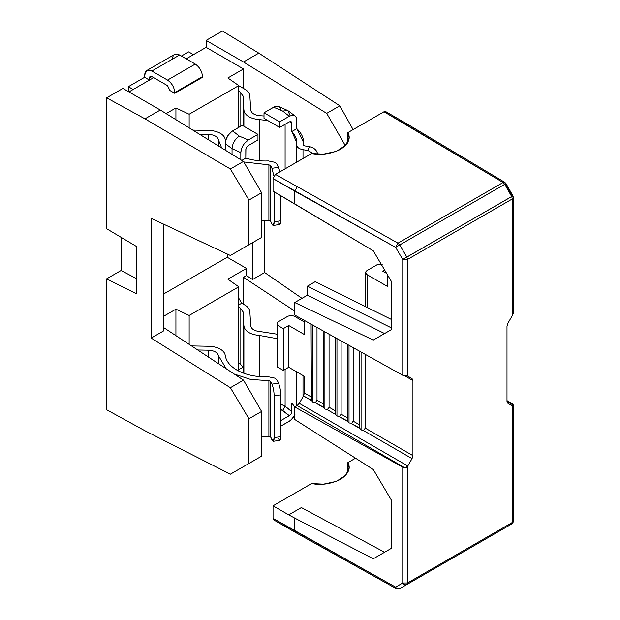 <?xml version="1.0" encoding="UTF-8"?>
<svg xmlns="http://www.w3.org/2000/svg" width="620" height="620" viewBox="0 0 620 620"><rect width="100%" height="100%" fill="white"/><g stroke="black" fill="none" stroke-linecap="round" stroke-linejoin="round"><path stroke-width="0.93" d="M280.752 404.093L285.099 406.263L285.099 369.365L285.099 406.263L282.689 410.44L289.315 415.671L291.082 413.858L291.826 411.719L285.099 406.263L280.752 404.093M277.264 338.69L259.695 335.498L259.695 376.619L259.695 335.498L277.264 338.69M236.871 370.062C245.683 374.937 256.176 377.177 268.367 376.766L275.071 378.192L277.279 380.401L278.543 383.137L271.955 384.152L270.684 381.416L270.684 437.115L271.955 439.851C273.288 442.277 274.024 441.541 274.164 437.643L273.257 441.316L270.684 437.115L268.902 436.387L268.902 380.696L250.496 379.409L234.29 374.062L250.496 379.409L268.902 380.696L268.902 436.387L261.586 436.395L268.902 436.387L270.684 437.115L270.684 381.416L268.902 380.696L270.684 381.416L271.955 384.152C273.288 387.461 274.024 391.367 274.164 395.87C274.024 391.367 273.288 387.461 271.955 384.152L278.543 383.137C279.876 386.446 280.612 390.352 280.752 394.855C280.612 390.352 279.876 386.446 278.543 383.137L277.279 380.401L275.071 378.192L268.367 376.766C256.176 377.177 245.683 374.937 236.871 370.062C229.958 365.971 226.075 361.08 225.238 355.392C226.075 361.08 229.958 365.971 236.871 370.062M220.286 349.153C223.231 350.889 224.874 352.966 225.238 355.392C224.874 352.966 223.231 350.889 220.286 349.153C217.093 347.355 213.272 346.394 208.824 346.27C213.272 346.394 217.093 347.355 220.286 349.153M268.367 160.936L275.071 162.363L268.367 160.936C260.369 161.27 252.851 160.332 245.815 158.116C252.851 160.332 260.369 161.27 268.367 160.936M208.824 130.44C213.272 130.564 217.093 131.525 220.286 133.316C217.093 131.525 213.272 130.564 208.824 130.44L192.828 130.115L208.824 130.44M225.145 143.592L232.043 148.66C232.5 143.359 234.918 139.182 239.281 136.129L232.655 130.905L229.819 133.145L227.129 136.772L225.595 140.469L225.145 150.079L225.238 139.562L225.478 140.926L227.935 135.47L231.934 131.355L242.296 125.341L232.655 130.905L239.281 136.129L248.333 139.957L244.21 143.693L241.73 148.118L240.862 151.792L240.824 159.758L240.824 152.644L232.043 148.66L225.145 143.592M232.043 154.341L232.043 148.66L232.043 154.341M221.665 147.924L218.434 139.849L218.434 145.933L218.434 139.849L221.665 147.924M248.333 145.522L246.752 147.049L245.923 148.87L245.815 158.116L245.822 149.474L246.404 147.63L248.093 145.677L257.966 139.957L257.966 134.385L248.333 139.957L257.966 134.385L242.296 125.341L257.966 134.385L257.966 139.957L248.333 145.522M296.716 145.344L296.841 142.708L291.834 131.549L291.834 123.194L290.098 121.543L291.834 123.194L291.726 122.427L290.896 121.559L289.315 121.861L291.4 121.876M285.099 124.294L285.099 168.849L285.099 124.294M278.907 106.586L279.853 107.299L277.132 106.175L273.637 107.237L282.689 111.065L287.804 110.561L289.928 115.242M260.191 115.739L264.004 115.994L260.191 115.739C254.572 115.212 251.41 113.32 250.713 110.05L249.852 95.844C249.635 93.279 247.977 91.07 244.869 89.226L238.762 85.707L244.869 89.226C247.977 91.07 249.635 93.279 249.852 95.844L250.713 110.05C251.41 113.32 254.572 115.212 260.191 115.739M106.632 97.836L106.632 228.726L136.33 246.388L136.33 293.733L106.632 278.853L106.632 409.75L144.995 430.768L230.376 474.192L248.938 463.473L248.938 418.756L230.376 387.702L151.179 338.078L151.179 218.325L230.376 255.487L248.938 244.768L248.938 200.051L230.376 168.989L144.995 118.854L106.632 97.836L144.995 118.854L230.376 168.989L243.497 161.417L160.293 110.019L144.995 118.854L160.293 110.019L122.907 88.435L106.632 97.836L122.907 88.435L160.293 110.019L243.497 161.417L230.376 168.989L248.938 200.051L261.586 192.743L243.497 161.417L261.586 192.743L248.938 200.051L248.938 244.768L230.376 255.487L261.586 237.46L248.938 244.768L261.586 237.46L261.586 192.743L261.586 237.46L230.376 255.487L151.179 218.325L151.179 338.078L163.308 331.072L163.308 224.014L163.308 331.072L151.179 338.078L230.376 387.702L248.938 418.756L248.938 463.473L230.376 474.192L261.586 456.173L248.938 463.473L261.586 456.173L261.586 411.455L248.938 418.756L261.586 411.455L243.497 380.122L230.376 387.702L243.497 380.122L261.586 411.455L261.586 456.173L230.376 474.192L144.995 430.768L106.632 409.75L106.632 278.853L121.102 270.498L136.33 278.558L121.102 270.498L121.102 237.336L121.102 270.498L106.632 278.853L136.33 293.733L136.33 246.388L106.632 228.726L106.632 97.836M189.147 114.25L175.925 107.958L175.925 119.675L175.925 107.958L189.147 114.25L238.762 85.599L227.865 77.973L243.497 68.944L206.119 47.36L186.217 58.846L206.119 47.36L243.497 68.944L227.865 77.973L238.762 85.599L238.762 127.371L238.762 85.599L189.147 114.25L189.147 127.844L189.147 114.25M153.659 77.647L128.937 91.923L153.659 77.647M166.121 113.623L175.925 107.958L166.121 113.623M172.352 59.194C172.809 54.421 175.227 53.033 179.591 55.017L151.853 71.029L167.532 80.081C171.895 83.134 174.305 87.311 174.763 92.612L174.763 93.31L202.5 77.299L174.763 93.31L169.942 90.528L167.532 85.653L169.942 90.528L174.763 93.31L174.763 92.612C174.305 87.311 171.895 83.134 167.532 80.081L151.853 71.029C147.49 69.045 145.08 70.44 144.615 75.214L144.615 77.299L149.443 80.081L149.443 77.996C149.591 76.407 150.397 75.942 151.853 76.601L167.532 85.653L151.853 76.601L150.149 76.431L149.443 77.996L151.853 76.601L149.443 77.996L149.443 80.081L144.615 77.299L144.615 75.214L146.739 70.525L151.853 71.029L179.591 55.017L195.261 64.069C199.624 67.123 202.042 71.3 202.5 76.601L202.5 77.299L202.5 76.601C202.042 71.3 199.624 67.123 195.261 64.069L179.591 55.017L174.468 54.514L146.739 70.525M222.394 31L258.803 53.15L339.83 105.803L353.09 129.596L339.83 105.803L326.709 113.375L344.798 144.708L347.316 143.251L344.798 144.708L344.798 146.266L344.798 144.708L326.709 113.375L243.497 61.985L206.119 40.401L206.119 47.36L206.119 40.401L243.497 61.985L326.709 113.375L339.83 105.803L258.803 53.15L243.497 61.985L258.803 53.15L222.394 31L206.119 40.401L222.394 31M264.67 220.642L264.67 272.552L301.987 298.344L264.67 272.552L264.67 220.642M243.9 110.19L243.9 126.263L243.9 110.19C245.055 115.63 250.325 118.792 259.695 119.668C250.325 118.792 245.055 115.63 243.9 110.19L243.04 95.984L243.9 110.19M259.695 160.789L259.695 119.668L267.631 120.474L259.695 119.668L259.695 160.789M238.762 91.272L240.049 92.016L243.04 95.984L240.049 92.016L240.049 126.635L240.049 92.016L238.762 91.272M227.222 253.999L227.222 257.277L246.512 268.413L246.512 275.582L252.542 279.55L252.542 242.684L252.542 279.55L264.67 272.552L252.542 279.55L246.512 275.582L243.497 277.326L243.497 304.265L243.497 277.326L294.748 311.054L243.497 277.326L246.512 275.582L246.512 268.413L227.222 257.277L227.222 253.999M296.693 162.161L296.716 144.569C296.701 147.142 298.801 148.854 303.01 149.715L303.01 158.511L303.01 149.715C298.801 148.854 296.701 147.142 296.716 144.569L296.716 162.145M291.532 122.032L291.834 131.549L296.825 128.666L296.825 120.311L296.825 128.666L303.661 142.708L303.513 144.879L304.776 145.909L309.512 146.638C314.479 147.855 317.223 150.598 317.75 154.876C317.223 150.598 314.479 147.855 309.512 146.638L307.745 150.443L303.01 149.715L307.745 150.443L309.512 146.638L304.776 145.909L303.513 144.879C304.226 139.066 302.002 133.664 296.825 128.666L291.834 131.549C295.67 135.609 297.298 139.95 296.716 144.569M163.308 294.175L227.222 257.277L163.308 294.175M243.497 88.435L243.497 68.944L243.497 88.435M307.745 150.443L314.046 153.892L307.745 150.443M278.411 106.376L287.804 110.561L282.689 111.065L273.637 107.237L264.004 112.809L279.674 121.853L289.315 116.289L282.689 111.065L289.315 116.289L279.674 121.853L264.004 112.809L264.004 118.374L279.674 127.425L279.674 121.853L279.674 127.425L289.315 121.861L279.674 127.425L264.004 118.374L264.004 112.809L274.365 106.865L278.357 106.353M243.04 125.767L243.04 95.984L243.04 125.767M296.825 120.311L296.236 117.397L294.585 115.638L292.152 115.266L289.315 116.289L292.152 115.266L294.585 115.638L296.236 117.397L296.825 120.311M295.081 115.948L295.531 116.351M279.853 107.299L280.24 107.787M280.558 108.345L281 109.686M240.049 363.545L243.04 367.513L243.04 311.813L240.049 307.846L240.049 363.545L240.049 307.846L243.04 311.813L243.9 326.019C245.055 331.46 250.325 334.622 259.695 335.498C250.325 334.622 245.055 331.46 243.9 326.019L243.9 373.294L243.9 326.019L243.04 311.813L243.373 373.108L243.04 367.513L240.049 363.545L238.762 362.801L240.049 363.545M289.315 421.236L280.752 426.18L290.757 420.252L295.081 414.92L292.81 418.275L289.315 421.236M163.308 327.344L243.497 380.122L163.308 327.344M175.925 335.653L175.925 309.171L163.308 316.456L175.925 309.171L189.147 315.456L238.762 286.812L227.865 279.178L246.512 268.413L227.865 279.178L238.762 286.812L238.762 371.086L238.762 286.812L189.147 315.456L175.925 309.171L175.925 335.653M277.264 334.219L260.191 331.568C254.572 331.041 251.41 329.15 250.713 325.887L249.852 311.682C249.635 309.109 247.977 306.9 244.869 305.063L241.692 303.226L238.762 304.916L241.692 303.226L244.869 305.063C247.977 306.9 249.635 309.109 249.852 311.682L250.713 325.887C251.41 329.15 254.572 331.041 260.191 331.568L277.264 334.219M238.762 307.101L240.049 307.846L238.762 307.101M199.423 134.191L208.583 134.377C214.241 134.78 217.519 136.601 218.434 139.849C217.519 136.601 214.241 134.78 208.583 134.377L199.423 134.191M225.238 139.562C224.874 137.136 223.231 135.059 220.286 133.316C223.231 135.059 224.874 137.136 225.238 139.562M271.955 224.022L270.684 221.286L268.902 220.557L261.586 220.565L268.902 220.557L268.902 164.858L243.815 161.967L268.902 164.858L268.902 220.557L270.684 221.286L270.684 165.587L268.902 164.858L270.684 165.587L271.955 168.322L278.543 167.307L277.279 164.571L275.071 162.363L277.279 164.571L279.93 171.833L278.543 167.307L271.955 168.322L270.684 165.587L270.684 221.286L271.955 224.022C273.288 226.447 274.024 225.711 274.164 221.813L280.752 220.797C280.612 224.688 279.876 225.424 278.543 222.999L279.853 224.463L280.752 220.797L280.752 195.579L280.752 220.797L274.164 221.813L273.257 225.486L271.955 224.022M241.854 160.402L245.815 158.116L241.854 160.402M239.281 136.129C234.918 139.182 232.5 143.359 232.043 148.66L240.824 152.644L241.412 149.056L243.063 145.382L245.497 142.197L248.333 139.957L239.281 136.129M208.583 139.849L208.583 134.377L208.583 139.849M274.164 191.774L274.164 221.813L274.164 191.774M273.877 176.01L271.955 168.322L273.877 176.01M243.009 367.211L238.762 369.66L243.009 367.211M294.779 406.945L291.834 403.078L291.826 411.719L291.082 413.858L289.555 415.516L280.752 420.616L289.315 415.671L280.752 409.401L282.689 410.44L285.099 406.263L291.834 411.432L291.834 403.078L294.779 406.945M189.147 344.348L189.147 315.456L189.147 344.348M238.762 298.158L241.692 303.226L238.762 298.158M278.543 438.836L279.853 440.301L280.752 436.627L274.164 437.643L274.164 395.87L280.752 394.855L274.164 395.87L274.164 437.643L280.752 436.627L280.752 394.855L280.752 436.627C280.612 440.525 279.876 441.254 278.543 438.836M218.434 355.678C217.519 352.431 214.241 350.61 208.583 350.207L208.583 357.143L208.583 350.207L197.71 349.99L208.583 350.207C214.241 350.61 217.519 352.431 218.434 355.678L218.434 363.622L218.434 355.678L226.215 368.753L218.434 355.678M208.824 346.27L191.534 345.921L208.824 346.27M303.01 375.526L303.01 396.831L303.01 375.526M296.716 371.892L296.716 405.829L296.693 371.876M188.635 51.886L193.456 54.669L188.635 51.886L181.397 56.064L188.635 51.886M133.16 89.481L128.34 86.699L128.34 91.574L128.34 86.699L144.615 77.299L128.34 86.699L133.16 89.481M167.532 80.081L195.261 64.069L167.532 80.081M174.763 92.612L202.5 76.601L174.763 92.612M347.719 421.476L349.013 422.972L349.013 345.317L349.013 422.972L347.556 421.065L338.9 416.384L347.719 421.476M347.27 344.34L347.556 421.065L347.27 417.74L341.116 414.183L339.745 416.167L336.954 416.012L336.954 338.59L336.954 416.012L335.66 414.517L336.954 416.012L338.9 416.384L340.465 415.687L341.116 414.183L341.116 340.907L341.116 414.183L347.27 417.74L347.27 344.34M335.211 337.613L335.211 411.672L335.66 414.517L335.211 410.773L329.057 407.224L328.406 408.719L326.841 409.425L335.66 414.517L326.841 409.425L328.406 408.719L329.057 407.224L329.057 334.188L329.057 407.224L335.211 410.773L335.211 337.613M311.542 400.59L312.837 402.086L312.837 325.144L312.837 402.086L311.38 400.179L303.513 395.955L311.542 400.59M311.093 324.167L311.38 400.179L311.093 324.167M359.778 428.443L361.072 429.939L361.072 352.036L361.072 429.939L359.615 428.025L350.959 423.351L359.778 428.443M359.329 351.06L359.615 428.025L359.329 424.7L353.175 421.15L351.803 423.127L349.013 422.972L351.803 423.127L353.175 421.15L359.329 424.7L359.329 351.06M323.601 407.557L324.896 409.053L324.896 331.863L324.896 409.053L326.841 409.425L324.896 409.053L323.438 407.139L314.782 402.465L323.601 407.557M323.152 330.894L323.438 407.139L323.152 403.814L316.998 400.264L315.627 402.24L312.837 402.086L315.627 402.24L316.998 400.264L316.998 327.461L316.998 400.264L323.152 403.814L323.152 330.894M505.509 183.884L504.804 182.358L503.053 182.505L504.757 184.303L399.691 244.962L406.836 257.067L399.691 244.962L395.614 247.365L402.768 259.47L402.768 375.278L407.542 376.03L407.542 259.447L402.768 259.47L511.663 196.548L512.368 198.919L513.368 197.532L512.368 198.919L512.136 315.89L513.368 313.356L512.414 311.976L513.368 313.356L512.368 315.51L512.368 198.919L407.542 259.447L407.542 376.03L412.044 378.603L412.928 380.556L412.928 455.646L412.044 458.614L407.782 466L299.251 403.341L303.513 395.955L304.397 392.987L304.397 376.325L288.719 367.272L283.294 370.411L283.294 328.639L288.719 325.5L288.719 367.272L288.719 325.5L304.397 334.552L304.397 320.439L304.397 334.552L288.719 325.5L283.294 328.639L283.294 370.411L277.264 366.924L277.264 322.369L287.517 316.448L277.264 322.369L277.264 366.924L283.294 370.411L288.719 367.272L304.397 376.325L304.397 392.987L311.093 396.854L304.397 392.987L303.513 395.955L299.251 403.341L297.12 405.596L404.728 467.72L406.332 467.449L407.542 466.387L407.542 582.971L402.768 582.994L402.768 467.186L294.748 406.96L294.748 419.492L373.271 469.503L391.677 500.65L391.677 548.158L373.271 558.783L294.748 518.111L294.748 530.89L395.614 587.125L396.32 588.682L397.428 588.744M377.355 264.585L382.176 264.585L377.355 264.585L367.102 270.498L377.355 264.585M513.345 405.015L512.414 403.876L513.345 405.015L506.989 401.341L506.989 326.244L506.989 401.341L507.873 403.295L512.368 405.86L513.368 405.24L512.368 405.86L507.873 403.295L506.989 401.341L513.368 405.24L513.368 521.056L511.663 524.009L512.903 522.056M512.136 315.89L507.873 323.276L512.136 315.89M512.414 519.692L513.368 521.056L512.414 519.692M399.683 588.659L399.691 588.659C398.156 589.302 396.792 588.791 395.614 587.125L402.768 582.994C403.946 584.66 405.302 585.171 406.836 584.528L407.542 582.971L512.368 522.451L512.368 405.86L512.368 522.451L513.368 521.056C513.468 522.505 511.523 524.481 511.663 524.009L399.691 588.659L397.986 588.489M511.663 524.009L512.368 522.451L407.542 582.971L407.542 466.387L405.55 467.689L402.768 467.186L402.768 582.994L407.542 582.971L406.836 584.528L511.663 524.009L406.836 584.528C405.302 585.171 403.946 584.66 402.768 582.994L395.614 587.125C396.792 588.791 398.156 589.302 399.691 588.659L504.757 528L399.691 588.659L397.094 589L396.32 588.682L395.614 587.125L273.04 518.359L273.753 519.917L275.458 519.746C274.001 520.413 273.195 519.947 273.04 518.359L294.748 530.89L295.476 532.456L294.748 530.89L294.748 518.111L373.271 558.783L391.677 548.158L391.677 500.65L373.271 469.503L294.748 419.492L294.748 406.96L297.12 405.596L299.251 403.341L407.782 466L407.542 466.387L412.044 458.614L412.928 455.646L365.234 428.11L364.583 429.606L363.018 430.311L412.044 458.614L363.018 430.311L361.072 429.939L363.863 430.094L365.234 428.11L365.234 354.353L365.234 428.11L412.928 455.646L412.928 380.556L412.044 378.603L407.542 376.03L404.728 375.821L412.928 380.556L404.728 375.821L402.768 375.278L294.748 315.061L294.748 302.529L307.412 295.213L307.412 286.169L315.247 281.643L391.677 319.594L315.247 281.643L307.412 286.169L307.412 295.213L294.748 302.529L373.271 340.078L294.748 302.529L294.748 315.061L402.768 375.278L402.768 259.47L407.542 259.447L406.836 257.067L402.768 259.47L395.614 247.365L397.986 243.164L275.458 174.422L273.04 178.599L294.748 191.131L297.158 186.953L294.748 191.131L395.614 247.365L399.691 244.962L397.986 243.164L503.053 182.505L405.689 124.294L407.402 124.124L405.689 124.294L383.989 111.763L503.053 182.505L504.804 182.358L506.021 183.613L504.757 184.303L505.509 183.915L512.414 196.16L512.911 195.874M382.78 271.196L386.647 273.428L382.78 271.196L384.679 270.103L382.78 271.196M367.102 274.675L367.102 307.388L367.102 274.675L387.601 286.517L367.102 274.675L365.606 272.591L367.102 270.498C365.149 271.893 365.149 273.288 367.102 274.675M387.601 275.048L387.601 286.517L387.601 275.048M506.989 326.244L507.873 323.276L506.989 326.244M311.635 153.535L323.501 154.14L336.451 151.334L345.968 145.057L349.068 137.524L347.812 132.649L347.812 142.391L347.812 132.649L383.989 111.763C385.438 111.096 386.245 111.561 386.399 113.15L385.694 111.592L383.989 111.763L347.812 132.649C351.052 138.09 348.642 143.654 340.574 149.358C330.7 154.016 321.051 155.403 311.635 153.535L275.458 174.422L397.986 243.164L395.614 247.365L273.04 178.599L273.04 191.131L294.748 203.903L294.748 191.131L294.748 203.903L373.271 250.798L391.677 281.945L373.271 250.798L273.04 191.131L273.04 178.599L275.458 174.422L311.635 153.535M384.586 552.25L301.382 507.563L288.719 514.879L294.748 518.111L288.719 514.879L301.382 507.563L384.586 552.25M273.753 519.917L295.461 532.448L297.158 532.278M511.663 196.548L504.757 184.303L511.663 196.548L512.414 196.16L406.836 257.067L407.542 259.447L512.368 198.919L511.663 196.548M283.294 328.639L277.264 325.151L283.294 328.639M408.107 125.682L407.418 124.132L385.694 111.592M304.397 322.02L294.748 316.448C292.338 315.324 289.928 315.324 287.517 316.448C289.928 315.324 292.338 315.324 294.748 316.448L304.397 322.02M353.175 347.634L353.175 421.15L353.175 347.634M384.586 333.545L307.412 295.213L384.586 333.545M513.368 313.348L513.368 197.532L512.414 196.16M311.635 483.546L323.501 484.15L336.451 481.345L345.968 475.067L349.068 467.534L347.812 462.66L347.812 472.409L347.812 462.66L355.531 458.203L347.812 462.66C351.052 468.1 348.642 473.664 340.574 479.368C330.7 484.026 321.051 485.421 311.635 483.546L273.04 505.827L288.719 514.879L273.04 505.827L273.04 518.359L273.04 505.827L311.635 483.546M391.677 328.011L307.412 286.169L391.677 328.011M391.677 281.945L391.677 329.453L373.271 340.078L391.677 329.453L391.677 281.945M512.414 403.876L506.989 400.636L512.414 403.876M404.728 467.72L297.12 405.596L294.748 406.96L402.768 467.186L404.728 467.72M399.691 244.962L504.757 184.303L503.053 182.505L397.986 243.164L399.691 244.962M303.661 142.74L303.661 145.359M287.804 110.561L295.415 116.234M273.257 225.486L279.853 224.463M273.257 441.316L279.853 440.301M295.476 532.456L396.32 588.682M365.606 272.591L365.606 306.644M407.418 124.132L504.804 182.358M506.021 183.613L512.926 195.858L513.368 197.532"/></g></svg>
